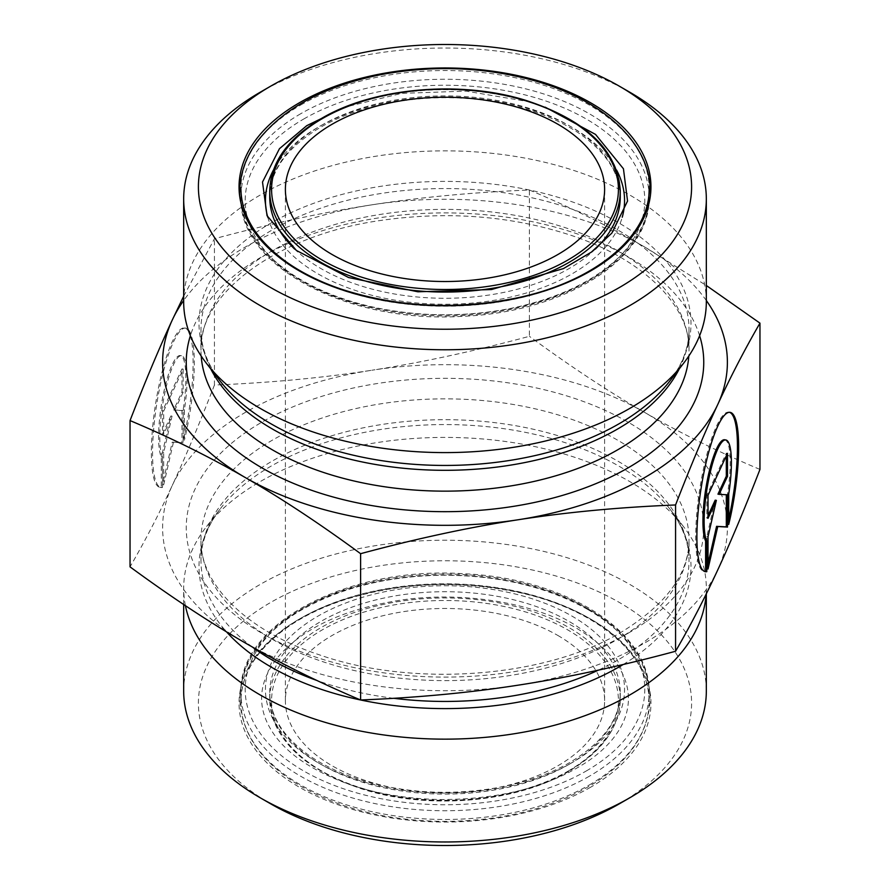 <?xml version="1.0" encoding="UTF-8"?>
<svg xmlns="http://www.w3.org/2000/svg" width="890" height="890" viewBox="0 0 890 890"><rect width="100%" height="100%" fill="white"/><g stroke="black" fill="none" stroke-linecap="round" stroke-linejoin="round"><path stroke-width="0.67" stroke-dasharray="4.45 3.34" d="M183.195 440.049A80.623 17.044 98.8 0 0 184.564 327.954A80.623 17.044 98.8 0 0 155.405 405.028A80.623 17.044 98.8 0 0 159.911 487.308A80.623 17.044 98.8 0 0 161.279 487.264L161.279 456.848A52.688 11.136 -81.2 0 1 162.57 398.13A52.688 11.136 -81.2 0 1 180.292 355.566A52.688 11.136 -81.2 0 1 183.195 409.623L183.195 440.049L184.386 440.227L184.386 409.812A52.688 11.136 98.8 0 0 181.482 355.755A52.688 11.136 98.8 0 0 163.76 398.32A52.688 11.136 98.8 0 0 162.47 457.026L162.47 487.453A80.623 17.044 -81.2 0 1 161.101 487.498A80.623 17.044 -81.2 0 1 156.584 405.206A80.623 17.044 -81.2 0 1 185.754 328.143A80.623 17.044 -81.2 0 1 184.386 440.227M161.279 487.264L162.47 487.453M183.195 409.623L184.386 409.812M161.279 456.848L162.47 457.026M183.162 369.116L183.162 392.156L174.818 410.134L183.162 410.59L183.162 442.853L173.428 442.33L163.682 484.828L163.682 452.565L172.037 416.142L163.682 434.131L163.682 411.08L183.162 369.116L181.983 368.927L162.503 410.902L162.503 433.942L170.847 415.964L162.503 452.376L162.503 484.638L172.237 442.141L181.983 442.675L181.983 410.412L173.639 409.956L181.983 391.978L181.983 368.927M181.983 391.978L183.162 392.156M173.639 409.956L174.818 410.134M181.983 410.412L183.162 410.59M181.983 442.675L183.162 442.853M172.237 442.141L173.428 442.33M162.503 484.638L163.682 484.828M162.503 452.376L163.682 452.565M170.847 415.964L172.037 416.142M162.503 433.942L163.682 434.131M162.503 410.902L163.682 411.08M728.721 524.444L727.531 524.255A80.623 17.044 98.8 0 0 728.721 519.215M729.489 412.304A80.623 17.044 98.8 0 0 728.899 412.159A80.623 17.044 98.8 0 0 699.74 489.233A80.623 17.044 98.8 0 0 704.246 571.514A80.623 17.044 98.8 0 0 704.847 571.558M724.627 439.771A52.688 11.136 -81.2 0 1 727.531 493.839L727.531 524.255M728.721 494.017L727.531 493.839M708.017 495.296L706.838 495.107L706.838 518.158L708.017 515.599M708.017 518.336L706.838 518.158M715.182 500.169L706.838 536.592L706.838 568.855L708.017 563.67M708.017 536.77L706.838 536.592M708.017 569.033L706.838 568.855M726.318 494.74L717.963 494.161M727.497 494.796L726.318 494.618M726.318 455.88L726.318 453.132L706.838 495.107M727.497 453.322L726.318 453.132M529.394 190.015C570.446 207.292 608.871 226.294 644.672 247.019A282.386 163.026 0 0 0 371.92 204.822C420.814 197.202 473.313 192.273 529.394 190.015L529.394 336.309C473.313 351.405 420.814 362.708 371.92 370.229A282.386 163.026 180 0 1 644.672 412.426C608.871 391.811 570.446 366.435 529.394 336.309M706.326 300.52A282.386 163.026 0 0 0 644.672 247.019L706.326 285.49M183.674 296.214L214.434 238.743C270.516 223.646 323.014 212.332 371.92 204.822A282.386 163.026 0 0 0 183.674 300.52M214.434 385.036C199.405 423.829 185.343 457.327 172.237 485.506A282.386 163.026 180 0 1 371.92 370.229C323.014 377.838 270.516 382.778 214.434 385.036L214.434 238.743M759.96 469.419C718.898 452.142 680.472 433.141 644.672 412.426A282.386 163.026 180 0 1 717.763 569.9A282.386 163.026 180 0 1 518.08 685.178A282.386 163.026 180 0 1 245.329 642.981A282.386 163.026 180 0 1 172.237 485.506C159.143 513.797 145.07 540.909 130.04 566.863M557.863 635.471A159.61 92.148 180 0 1 604.61 700.63A159.61 92.148 180 0 1 445 792.779A159.61 92.148 180 0 1 285.39 700.63A159.61 92.148 180 0 1 332.137 635.471A159.61 92.148 180 0 1 557.863 635.471M619.373 803.803A246.597 142.367 0 0 0 619.362 602.463A246.597 142.367 0 0 0 270.638 602.463A246.597 142.367 0 0 0 270.627 803.803M183.674 691.107A261.326 150.877 180 0 1 344.997 551.711A261.326 150.877 180 0 1 629.786 584.419A261.326 150.877 180 0 1 706.326 691.107M185.42 605.678A261.326 150.877 180 0 1 183.674 588.268A261.326 150.877 180 0 1 206.447 526.68A261.326 150.877 180 0 1 445 437.402A261.326 150.877 180 0 1 683.553 526.68A261.326 150.877 180 0 1 706.326 588.268A261.326 150.877 180 0 1 706.126 594.186M629.786 92.215A261.326 150.877 0 0 0 260.214 92.215M706.326 301.732A261.326 150.877 0 0 0 445 150.855A261.326 150.877 0 0 0 183.674 301.732M567.631 771.419A173.417 100.125 0 0 0 489.889 603.91A173.417 100.125 0 0 0 277.491 726.54A173.417 100.125 0 0 0 567.631 771.419M568.933 770.673A175.263 101.182 180 0 1 377.927 792.601A175.263 101.182 180 0 1 269.737 699.117A175.263 101.182 180 0 1 445 597.935A175.263 101.182 180 0 1 620.263 699.117A175.263 101.182 180 0 1 568.933 770.673M568.933 764.454A175.263 101.182 0 0 0 620.263 692.91A175.263 101.182 0 0 0 445 591.716A175.263 101.182 0 0 0 269.737 692.91A175.263 101.182 0 0 0 377.927 786.393A175.263 101.182 0 0 0 568.933 764.454M589.325 784.958A204.11 117.847 0 0 0 649.11 701.631A204.11 117.847 0 0 0 445 583.784A204.11 117.847 0 0 0 240.89 701.631A204.11 117.847 0 0 0 366.891 810.501A204.11 117.847 0 0 0 589.325 784.958M590.626 787.216A205.957 118.904 180 0 1 246.063 733.905A205.957 118.904 180 0 1 498.3 588.279A205.957 118.904 180 0 1 590.626 787.216M589.325 776.236A204.11 117.847 180 0 1 366.891 801.779A204.11 117.847 180 0 1 240.89 692.91A204.11 117.847 180 0 1 445 575.062A204.11 117.847 180 0 1 649.11 692.91A204.11 117.847 180 0 1 589.325 776.236M571.97 762.697A179.558 103.663 180 0 1 271.561 716.227A179.558 103.663 180 0 1 491.469 589.269A179.558 103.663 180 0 1 571.97 762.697M586.288 770.974A199.816 115.366 0 0 0 496.72 577.966A199.816 115.366 0 0 0 251.992 719.254A199.816 115.366 0 0 0 586.288 770.974M627.962 633.335A258.745 149.387 180 0 1 195.066 566.363A258.745 149.387 180 0 1 511.973 383.412A258.745 149.387 180 0 1 627.962 633.335M617.549 639.354A244.016 140.876 0 0 0 689.016 539.729A244.016 140.876 0 0 0 445 398.853A244.016 140.876 0 0 0 200.984 539.729A244.016 140.876 0 0 0 351.617 669.892A244.016 140.876 0 0 0 617.549 639.354M252.17 646.897A244.016 140.876 180 0 1 200.984 560.567A244.016 140.876 180 0 1 445 419.691A244.016 140.876 180 0 1 689.016 560.567A244.016 140.876 180 0 1 617.549 660.18A244.016 140.876 180 0 1 598.392 670.137M393.703 698.294A244.016 140.876 180 0 1 317.051 680.527M623.189 664.496A245.985 142.022 0 0 0 669.558 508.602A245.985 142.022 0 0 0 445 424.563A245.985 142.022 0 0 0 220.442 508.602A245.985 142.022 0 0 0 226.538 631.867M620.263 190.883A175.263 101.182 0 0 0 512.073 97.399A175.263 101.182 0 0 0 321.068 119.327A175.263 101.182 0 0 0 269.737 190.883M321.068 125.546A175.263 101.182 180 0 1 512.073 103.607A175.263 101.182 180 0 1 620.263 197.09C620.052 173.962 606.758 152.98 580.369 134.167C555.026 116.924 523.097 105.643 484.594 100.314C426.399 92.282 361.774 103.062 320.178 127.515C286.947 147.506 270.137 170.691 269.737 197.09A175.263 101.182 180 0 1 321.068 125.546M595.365 249.078A175.263 101.182 180 0 1 294.635 249.078M300.675 105.042A204.11 117.847 180 0 1 523.109 79.499A204.11 117.847 180 0 1 649.11 188.369A204.11 117.847 180 0 1 445 306.216A204.11 117.847 180 0 1 240.89 188.369A204.11 117.847 180 0 1 300.675 105.042M300.675 113.764A204.11 117.847 0 0 0 240.89 197.09A204.11 117.847 0 0 0 445 314.938A204.11 117.847 0 0 0 649.11 197.09A204.11 117.847 0 0 0 523.109 88.221A204.11 117.847 0 0 0 300.675 113.764M616.581 170.057A179.558 103.663 0 0 0 318.03 127.303A179.558 103.663 0 0 0 273.419 170.057M267.757 217.205A179.558 103.663 0 0 0 445.011 304.269A179.558 103.663 0 0 0 622.244 217.205M303.713 119.026A199.816 115.366 180 0 1 638.008 170.746A199.816 115.366 180 0 1 393.28 312.034A199.816 115.366 180 0 1 303.713 119.026M679.259 368.872A244.016 140.876 0 0 0 689.016 329.434A244.016 140.876 0 0 0 445 188.558A244.016 140.876 0 0 0 200.984 329.434A244.016 140.876 0 0 0 210.741 368.872M201.196 356.033A244.016 140.876 180 0 1 200.984 350.271L200.984 329.434C200.895 346.922 207.381 364.244 220.442 381.398A245.985 142.022 180 0 1 445 181.393A245.985 142.022 180 0 1 669.558 381.398C682.619 364.244 689.105 346.922 689.016 329.434L689.016 350.271A244.016 140.876 180 0 1 688.804 356.033M200.984 350.271A244.016 140.876 180 0 1 445 209.384A244.016 140.876 180 0 1 689.016 350.271C690.373 307.64 645.851 260.091 571.224 235.383C511.605 215.858 448.338 210.852 381.432 220.353C274.254 235.227 197.825 295.97 200.984 350.271M699.618 335.697A258.745 149.387 0 0 0 445 212.91A258.745 149.387 0 0 0 190.382 335.697M159.911 487.308L161.101 487.498M184.564 327.954L185.754 328.143M180.292 355.566L181.482 355.755M730.089 412.348L728.899 412.159M705.436 571.703L704.246 571.514M568.543 771.519C515.833 802.891 427.078 810.245 361.329 788.751C302.767 768.804 272.24 738.923 269.737 699.117L269.737 692.91C269.948 716.038 283.243 737.02 309.631 755.832C334.974 773.076 366.903 784.357 405.406 789.686C463.601 797.718 528.226 786.938 569.823 762.485C603.053 742.494 619.863 719.309 620.263 692.91L620.263 699.117C619.485 727.386 602.252 751.516 568.543 771.519M649.11 701.631C650.423 654.395 594.743 607.826 515.51 591.783C455.101 579.813 397.051 582.828 341.359 600.817C320.522 607.903 302.433 616.815 287.092 627.539C256.676 649.389 241.268 674.086 240.89 701.631L240.89 692.91C238.019 623.423 349.292 565.74 463.901 573.761C565.239 578.033 650.979 631.7 649.11 692.91L649.11 701.631M706.326 593.786L706.326 588.268M183.674 604.51L183.674 588.268M683.553 526.68L669.558 508.602C682.619 525.756 689.105 543.078 689.016 560.567L689.016 539.729C689.005 573.805 666.198 604.755 620.597 632.601C545.347 677.802 412.882 687.837 319.087 654.729C244.294 630.042 199.627 582.416 200.984 539.729L200.984 560.567C200.895 543.078 207.381 525.756 220.442 508.602L206.447 526.68M240.89 188.369L240.89 197.09C238.019 266.577 349.292 324.26 463.901 316.239C565.239 311.967 650.979 258.3 649.11 197.09L649.11 188.369M604.61 700.63L604.61 189.37M285.39 700.63L285.39 189.37M545.292 107.212L527.748 101.527L466.015 91.114L401.69 93.361L344.73 107.201M239.788 191.684C241.023 225.949 260.37 254.685 297.805 277.88C321.868 292.487 350.204 302.889 382.822 309.075C425.242 316.84 467.573 316.662 509.814 308.574C564.694 297.382 605.089 275.911 631.01 244.16C643.637 227.84 650.045 210.34 650.212 191.684M587.845 609.539C628.017 633.001 648.81 662.605 650.212 698.316C649.021 732.147 630.12 760.616 593.485 783.712C552.946 808.176 503.851 820.736 446.224 821.414C388.663 821.147 339.379 808.954 298.373 784.858C260.57 761.629 241.045 732.781 239.788 698.316C240.979 664.485 259.88 636.027 296.515 612.921C337.054 588.468 386.149 575.897 443.776 575.218C499.323 575.441 547.35 586.888 587.845 609.539M576.92 628.462C645.639 669.959 642.079 724.772 587.033 761.84C548.941 786.782 500.436 799.354 441.496 799.543C408.677 799.098 378.183 794.136 350.026 784.669C306.127 768.849 278.292 747.656 266.499 721.111C257.232 699.518 261.104 678.124 278.114 656.92C302.967 628.106 343.674 609.194 400.233 600.194C462.578 590.971 532.71 602.408 576.92 628.462"/><path stroke-width="1.33" d="M706.805 571.658L705.614 571.469L705.614 541.053A52.688 11.136 -81.2 0 1 706.905 482.347A52.688 11.136 -81.2 0 1 724.627 439.771L725.817 439.96A52.688 11.136 98.8 0 0 708.095 482.525A52.688 11.136 98.8 0 0 706.805 541.231L706.805 571.658A80.623 17.044 -81.2 0 1 705.436 571.703A80.623 17.044 -81.2 0 1 700.919 489.422A80.623 17.044 -81.2 0 1 730.089 412.348A80.623 17.044 -81.2 0 1 728.721 524.444L728.721 494.017A52.688 11.136 98.8 0 0 725.817 439.96M728.721 519.215A80.623 17.044 98.8 0 0 729.489 412.304M704.847 571.558A80.623 17.044 98.8 0 0 705.614 571.469M706.805 541.231L705.614 541.053M708.017 518.336L708.017 495.296L727.497 453.322L727.497 476.361L719.153 494.351L727.497 494.796L727.497 527.058L717.763 526.535L708.017 569.033L708.017 536.77L716.361 500.358L708.017 518.336M708.017 515.599L715.182 500.169L716.361 500.358M708.017 563.67L716.572 526.346L726.318 526.88L726.318 494.74M717.763 526.535L716.572 526.346M727.497 527.058L726.318 526.88M719.153 494.351L717.963 494.161L726.318 476.183L726.318 455.88M727.497 476.361L726.318 476.183M706.326 285.49L759.96 323.137C744.93 349.091 730.857 376.203 717.763 404.494A282.386 163.026 0 0 0 706.326 300.52M675.566 504.964C619.485 507.222 566.986 512.162 518.08 519.771A282.386 163.026 0 0 0 717.763 404.494C704.658 432.674 690.596 466.171 675.566 504.964L675.566 651.258C690.596 625.303 704.658 598.18 717.763 569.9C730.857 541.721 744.93 508.223 759.96 469.419L759.96 323.137M518.08 519.771C469.186 527.292 416.687 538.595 360.606 553.691C319.555 523.565 281.129 498.189 245.329 477.574A282.386 163.026 0 0 0 518.08 519.771M245.329 477.574C209.528 456.859 171.103 437.858 130.04 420.581C145.07 381.777 159.143 348.279 172.237 320.1A282.386 163.026 0 0 0 245.329 477.574M183.674 300.52A282.386 163.026 0 0 0 172.237 320.1L183.674 296.214M130.04 420.581L130.04 566.863C171.103 596.99 209.528 622.366 245.329 642.981C281.129 663.706 319.555 682.708 360.606 699.985L360.606 553.691M226.538 631.867A245.985 142.022 0 0 0 360.606 699.985C416.687 697.727 469.186 692.798 518.08 685.178C566.986 677.668 619.485 666.354 675.566 651.258M260.214 797.785L270.627 803.803A246.597 142.367 0 0 0 619.373 803.803L629.786 797.785A261.326 150.877 180 0 1 260.214 797.785A261.326 150.877 180 0 1 183.674 691.107L183.674 604.51M706.326 593.786L706.326 691.107A261.326 150.877 180 0 1 629.786 797.785M706.126 594.186A261.326 150.877 180 0 1 629.786 694.957A261.326 150.877 180 0 1 359.104 730.768A261.326 150.877 180 0 1 185.42 605.678M332.137 124.222A159.61 92.148 0 0 0 285.39 189.37A159.61 92.148 0 0 0 445 281.518A159.61 92.148 0 0 0 604.61 189.37A159.61 92.148 0 0 0 506.076 104.241A159.61 92.148 0 0 0 332.137 124.222M270.638 287.537A246.597 142.367 180 0 1 270.627 86.197A246.597 142.367 180 0 1 619.373 86.197A246.597 142.367 180 0 1 619.362 287.537A246.597 142.367 180 0 1 270.638 287.537M270.627 86.197L260.214 92.215A261.326 150.877 0 0 0 183.674 198.893A261.326 150.877 0 0 0 260.214 305.582A261.326 150.877 0 0 0 629.786 305.582A261.326 150.877 0 0 0 706.326 198.893A261.326 150.877 0 0 0 629.786 92.215L619.373 86.197M183.674 198.893L183.674 301.732A261.326 150.877 0 0 0 206.447 363.32A261.326 150.877 0 0 0 629.786 408.41A261.326 150.877 0 0 0 683.553 363.32A261.326 150.877 0 0 0 706.326 301.732L706.326 198.893M598.392 670.137A244.016 140.876 180 0 1 393.703 698.294M317.051 680.527A244.016 140.876 180 0 1 252.17 646.897M360.606 699.985A245.985 142.022 0 0 0 618.939 667.01A245.985 142.022 0 0 0 623.189 664.496M322.369 118.581A173.417 100.125 180 0 1 612.509 163.46A173.417 100.125 180 0 1 400.111 286.091A173.417 100.125 180 0 1 322.369 118.581M269.737 190.883A175.263 101.182 0 0 0 445 292.065A175.263 101.182 0 0 0 620.263 190.883C617.549 150.121 585.843 119.883 525.156 100.17C459.774 79.955 373.233 87.698 321.457 118.481C287.748 138.484 270.516 162.614 269.737 190.883L269.737 197.09A175.263 101.182 180 0 0 294.635 249.078M620.263 190.883L620.263 197.09A175.263 101.182 180 0 1 595.365 249.078M299.374 102.784A205.957 118.904 0 0 0 391.7 301.721A205.957 118.904 0 0 0 643.937 156.095A205.957 118.904 0 0 0 299.374 102.784M273.419 170.057A179.558 103.663 0 0 0 267.757 217.205M622.244 217.205A179.558 103.663 0 0 0 616.581 170.057M210.741 368.872A244.016 140.876 0 0 0 617.549 429.047A244.016 140.876 0 0 0 679.259 368.872M683.553 363.32L669.558 381.398A245.985 142.022 180 0 1 618.939 423.84A245.985 142.022 180 0 1 220.442 381.398L206.447 363.32M688.804 356.033A244.016 140.876 180 0 1 617.549 449.884A244.016 140.876 180 0 1 356.256 481.501A244.016 140.876 180 0 1 201.196 356.033M190.382 335.697A258.745 149.387 0 0 0 325.017 494.651A258.745 149.387 0 0 0 627.962 467.929A258.745 149.387 0 0 0 699.618 335.697M649.11 188.369C650.423 235.605 594.743 282.175 515.51 298.217C455.101 310.187 397.051 307.172 341.359 289.183C320.522 282.097 302.433 273.185 287.092 262.461C256.676 240.612 241.268 215.914 240.89 188.369M344.73 107.201L306.772 125.657L279.449 148.708L262.506 182.038L267.033 215.669L296.392 250.446L348.624 277.546L417.866 291.786L491.491 289.55L563.414 268.591L591.327 252.159L611.875 233.091L627.55 201.051L623.445 168.766L595.544 134.423L545.292 107.212M650.212 191.684C650.612 142.856 602.241 99.469 533.711 80.512C483.915 66.883 432.863 64.959 380.542 74.716C324.082 86.197 283.009 108.424 257.321 141.421C245.773 157.141 239.933 173.895 239.788 191.684"/></g></svg>
